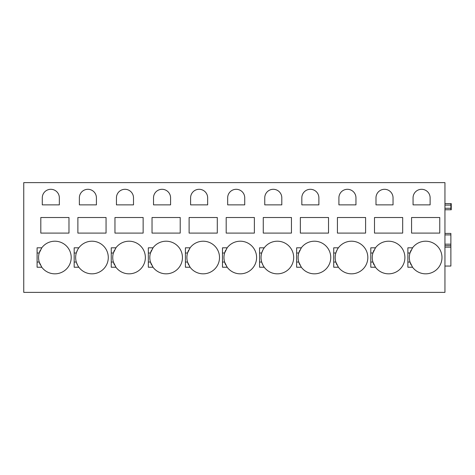 <?xml version="1.0" encoding="UTF-8"?>
<svg xmlns="http://www.w3.org/2000/svg" width="475" height="475" viewBox="0 0 475 475"><rect width="100%" height="100%" fill="white"/><g stroke="black" fill="none" stroke-linecap="round" stroke-linejoin="round"><path stroke-width="0.71" d="M444.944 209.766L451.25 209.766L451.25 203.609L450.882 203.609L450.882 205.093L451.25 205.093M444.944 182.626L444.944 292.374L23.75 292.374L23.75 182.626L444.944 182.626M430.118 197.826A8.526 8.526 0 0 0 421.586 189.299A8.526 8.526 0 0 0 413.06 197.826L413.06 204.873L430.118 204.873L430.118 197.826M411.576 217.514L439.755 217.514L439.755 233.088L411.576 233.088L411.576 217.514M411.083 250.206A16.316 16.316 0 0 0 409.99 253.003L412.561 247.808L407.871 247.808L407.871 267.235L412.561 267.235A16.316 16.316 0 0 0 441.982 257.521A16.316 16.316 0 0 0 412.039 248.55M393.039 197.826A8.526 8.526 0 0 0 384.512 189.299A8.526 8.526 0 0 0 375.986 197.826L375.986 204.873L393.039 204.873L393.039 197.826M374.502 217.514L402.681 217.514L402.681 233.088L374.502 233.088L374.502 217.514M374.009 250.206A16.316 16.316 0 0 0 372.917 253.003L375.482 247.808L370.791 247.808L370.791 267.235L375.482 267.235A16.316 16.316 0 0 0 404.902 257.521A16.316 16.316 0 0 0 374.965 248.55M355.959 197.826A8.526 8.526 0 0 0 347.433 189.299A8.526 8.526 0 0 0 338.907 197.826L338.907 204.873L355.959 204.873L355.959 197.826M337.422 217.514L365.602 217.514L365.602 233.088L337.422 233.088L337.422 217.514M336.929 250.206A16.316 16.316 0 0 0 335.837 253.003C337.042 249.898 337.903 248.164 338.408 247.808L333.717 247.808L333.717 267.235L338.408 267.235A16.316 16.316 0 0 0 367.828 257.521A16.316 16.316 0 0 0 337.885 248.55M318.885 197.826A8.526 8.526 0 0 0 310.359 189.299A8.526 8.526 0 0 0 301.827 197.826L301.827 204.873L318.885 204.873L318.885 197.826M300.348 217.514L328.522 217.514L328.522 233.088L300.348 233.088L300.348 217.514M299.856 250.206A16.316 16.316 0 0 0 298.763 253.003L301.328 247.808L296.637 247.808L296.637 267.235L301.328 267.235A16.316 16.316 0 0 0 330.748 257.521A16.316 16.316 0 0 0 300.806 248.55M281.806 197.826A8.526 8.526 0 0 0 273.279 189.299A8.526 8.526 0 0 0 264.753 197.826L264.753 204.873L281.806 204.873L281.806 197.826M263.269 217.514L291.448 217.514L291.448 233.088L263.269 233.088L263.269 217.514M262.776 250.206A16.316 16.316 0 0 0 261.683 253.003C262.889 249.898 263.744 248.164 264.254 247.808L259.564 247.808L259.564 267.235L264.254 267.235A16.316 16.316 0 0 0 293.675 257.521A16.316 16.316 0 0 0 263.732 248.55M244.732 197.826A8.526 8.526 0 0 0 236.2 189.299A8.526 8.526 0 0 0 227.673 197.826L227.673 204.873L244.732 204.873L244.732 197.826M226.189 217.514L254.368 217.514L254.368 233.088L226.189 233.088L226.189 217.514M225.696 250.206A16.316 16.316 0 0 0 224.604 253.003L227.175 247.808L222.484 247.808L222.484 267.235L227.175 267.235A16.316 16.316 0 0 0 256.595 257.521A16.316 16.316 0 0 0 226.652 248.55M207.652 197.826A8.526 8.526 0 0 0 199.126 189.299A8.526 8.526 0 0 0 190.6 197.826L190.6 204.873L207.652 204.873L207.652 197.826M189.115 217.514L217.295 217.514L217.295 233.088L189.115 233.088L189.115 217.514M188.623 250.206A16.316 16.316 0 0 0 187.53 253.003L190.095 247.808L185.404 247.808L185.404 267.235L190.095 267.235A16.316 16.316 0 0 0 219.515 257.521A16.316 16.316 0 0 0 189.578 248.55M170.578 197.826A8.526 8.526 0 0 0 162.046 189.299A8.526 8.526 0 0 0 153.52 197.826L153.52 204.873L170.578 204.873L170.578 197.826M152.036 217.514L180.215 217.514L180.215 233.088L152.036 233.088L152.036 217.514M151.543 250.206A16.316 16.316 0 0 0 150.45 253.003L153.021 247.808L148.331 247.808L148.331 267.235L153.021 267.235A16.316 16.316 0 0 0 182.442 257.521A16.316 16.316 0 0 0 152.499 248.55M133.499 197.826A8.526 8.526 0 0 0 124.972 189.299A8.526 8.526 0 0 0 116.44 197.826L116.44 204.873L133.499 204.873L133.499 197.826M114.962 217.514L143.141 217.514L143.141 233.088L114.962 233.088L114.962 217.514M114.469 250.206A16.316 16.316 0 0 0 113.377 253.003L115.942 247.808L111.251 247.808L111.251 267.235L115.942 267.235A16.316 16.316 0 0 0 145.362 257.521A16.316 16.316 0 0 0 115.419 248.55M96.419 197.826A8.526 8.526 0 0 0 87.893 189.299A8.526 8.526 0 0 0 79.367 197.826L79.367 204.873L96.419 204.873L96.419 197.826M77.882 217.514L106.062 217.514L106.062 233.088L77.882 233.088L77.882 217.514M77.389 250.206A16.316 16.316 0 0 0 76.297 253.003C77.502 249.898 78.363 248.164 78.868 247.808L74.177 247.808L74.177 267.235L78.868 267.235A16.316 16.316 0 0 0 108.288 257.521A16.316 16.316 0 0 0 78.345 248.55M59.345 197.826A8.526 8.526 0 0 0 50.819 189.299A8.526 8.526 0 0 0 42.287 197.826L42.287 204.873L59.345 204.873L59.345 197.826M40.808 217.514L68.982 217.514L68.982 233.088L40.808 233.088L40.808 217.514M40.316 250.206A16.316 16.316 0 0 0 39.217 253.003L41.788 247.808L37.097 247.808L37.097 267.235L41.788 267.235A16.316 16.316 0 0 0 71.208 257.521A16.316 16.316 0 0 0 41.266 248.55M444.944 245.658L450.882 245.658L444.944 245.658L450.882 245.658L450.882 266.048L444.944 266.048M450.882 245.658L450.882 233.421L444.944 233.421M444.944 208.282L450.882 208.282L450.882 209.766M451.25 208.282L450.882 208.282L450.882 205.093L444.944 205.093M444.944 203.609L451.25 203.609M407.871 253.003L409.99 253.003A16.316 16.316 0 0 0 411.083 264.836M412.039 266.493A16.316 16.316 0 0 0 412.561 267.235L409.99 262.046L407.871 262.046M370.791 253.003L372.917 253.003A16.316 16.316 0 0 0 374.009 264.836M374.965 266.493A16.316 16.316 0 0 0 375.482 267.235L372.917 262.046L370.791 262.046M333.717 253.003L335.837 253.003A16.316 16.316 0 0 0 336.929 264.836M337.885 266.493A16.316 16.316 0 0 0 338.408 267.235L335.837 262.046L333.717 262.046M296.637 253.003L298.763 253.003A16.316 16.316 0 0 0 299.856 264.836M300.806 266.493A16.316 16.316 0 0 0 301.328 267.235L298.763 262.046L296.637 262.046M259.564 253.003L261.683 253.003A16.316 16.316 0 0 0 262.776 264.836M263.732 266.493A16.316 16.316 0 0 0 264.254 267.235C263.744 266.879 262.889 265.151 261.683 262.046L259.564 262.046M222.484 253.003L224.604 253.003A16.316 16.316 0 0 0 225.702 264.836M226.652 266.493A16.316 16.316 0 0 0 227.175 267.235L224.61 262.046L222.484 262.046M185.404 253.003L187.53 253.003A16.316 16.316 0 0 0 188.623 264.836M189.578 266.493A16.316 16.316 0 0 0 190.095 267.235L187.53 262.046L185.404 262.046M148.331 253.003L150.45 253.003A16.316 16.316 0 0 0 151.543 264.836M152.499 266.493A16.316 16.316 0 0 0 153.021 267.235L150.45 262.046L148.331 262.046M111.251 253.003L113.377 253.003A16.316 16.316 0 0 0 114.469 264.836M115.419 266.493A16.316 16.316 0 0 0 115.942 267.235L113.377 262.046L111.251 262.046M74.177 253.003L76.297 253.003A16.316 16.316 0 0 0 77.389 264.836M78.345 266.493A16.316 16.316 0 0 0 78.868 267.235C78.363 266.879 77.502 265.151 76.297 262.046L74.177 262.046M37.097 253.003L39.217 253.003A16.316 16.316 0 0 0 40.316 264.836M41.266 266.493A16.316 16.316 0 0 0 41.788 267.235L39.223 262.046L37.097 262.046M444.944 247.143L450.882 247.143M444.944 244.174L450.882 244.174M444.944 234.905L450.882 234.905"/></g></svg>
